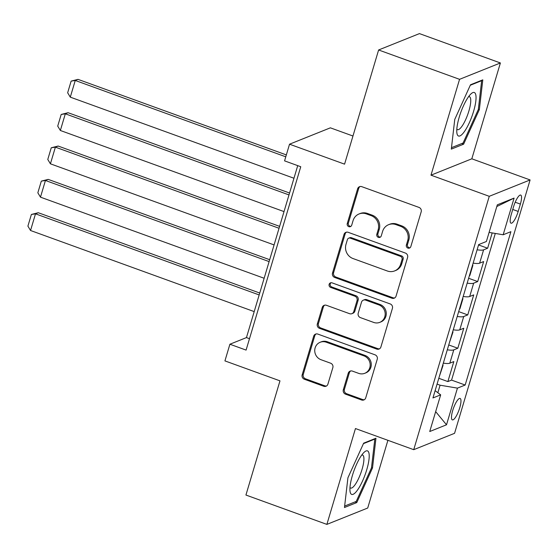 <?xml version="1.0" encoding="UTF-8"?>
<svg xmlns="http://www.w3.org/2000/svg" width="558" height="558" viewBox="0 0 558 558"><rect width="100%" height="100%" fill="white"/><g stroke="black" fill="none" stroke-linecap="round" stroke-linejoin="round"><path stroke-width="0.84" d="M407.919 248.087A2.448 2.309 -111.8 0 0 410.821 246.601L421.185 211.831A3.494 3.299 -111.8 0 0 418.988 207.409L361.779 186.665A3.494 3.299 -111.8 0 0 357.629 188.785L347.264 223.549A2.448 2.309 -111.8 0 0 350.396 226.632A2.448 2.309 -111.8 0 0 351.714 225.167L353.054 220.668A11.188 10.546 -111.8 0 1 359.059 213.965A11.188 10.546 -111.8 0 1 366.348 213.881L371.112 215.611A11.188 10.546 -111.8 0 1 378.157 229.77L376.817 234.269A2.448 2.309 -111.8 0 0 379.956 237.345A2.448 2.309 -111.8 0 0 381.267 235.881L382.607 231.382A11.188 10.546 -111.8 0 1 388.619 224.686A11.188 10.546 -111.8 0 1 395.901 224.602L400.665 226.332A11.188 10.546 -111.8 0 1 407.717 240.491L406.377 244.99A2.448 2.309 -111.8 0 0 407.919 248.087M388.619 224.686L389.721 224.246A11.188 10.546 -111.8 0 1 397.003 224.156L401.774 225.885A11.188 10.546 -111.8 0 1 408.819 240.045L407.48 244.544A2.448 2.309 -111.8 0 0 410.032 247.766M360.077 186.518A3.494 3.299 -111.8 0 0 358.731 188.339L348.366 223.109A2.448 2.309 -111.8 0 0 350.919 226.332M359.059 213.965L360.161 213.526A11.188 10.546 -111.8 0 1 367.45 213.442L372.214 215.165A11.188 10.546 -111.8 0 1 379.266 229.331L377.919 233.83A2.448 2.309 -111.8 0 0 380.472 237.052M459.757 407.752A11.397 2.909 109.9 0 0 460.113 398.447A11.397 2.909 109.9 0 0 452.691 410.583A11.397 2.909 109.9 0 0 452.343 419.881A11.397 2.909 109.9 0 0 459.757 407.752M343.323 389.742A3.494 3.299 -111.8 0 0 345.528 394.164L361.577 399.988A3.494 3.299 -111.8 0 0 365.727 397.868L377.243 359.254A3.494 3.299 -111.8 0 0 375.039 354.825L317.83 334.082A3.494 3.299 -111.8 0 0 313.68 336.202L302.171 374.816A3.494 3.299 -111.8 0 0 304.368 379.245L323.759 386.269A3.494 3.299 -111.8 0 0 327.909 384.155L332.84 367.624A3.494 3.299 -111.8 0 0 330.636 363.202L321.017 359.715A9.353 8.816 -111.8 0 1 314.747 351.066A9.353 8.816 -111.8 0 1 320.153 342.277A9.353 8.816 -111.8 0 1 326.242 342.207L363.9 355.865A9.353 8.816 -111.8 0 1 370.17 364.514A9.353 8.816 -111.8 0 1 364.772 373.302A9.353 8.816 -111.8 0 1 358.682 373.372L352.405 371.098A3.494 3.299 -111.8 0 0 348.248 373.218L343.323 389.742L344.425 389.303A3.494 3.299 -111.8 0 0 346.63 393.725L362.679 399.542A3.494 3.299 -111.8 0 0 364.381 399.688M459.555 79.327L430.985 175.177L471.824 158.807L500.393 62.963L459.555 79.327L378.617 49.976L344.572 164.157L289.532 144.194L284.566 160.864L300.755 166.737L246.092 350.096L229.903 344.223L224.93 360.893L279.976 380.856L245.932 495.037L326.876 524.394L367.715 508.024L387.901 440.318M430.985 175.177L489.261 196.311L413.729 449.678L355.453 428.544L326.876 524.394M391.918 298.216A3.494 3.299 -111.8 0 0 396.068 296.096L407.577 257.482A3.494 3.299 -111.8 0 0 405.38 253.06L348.171 232.309A3.494 3.299 -111.8 0 0 344.021 234.43L332.505 273.043A3.494 3.299 -111.8 0 0 334.709 277.472L391.918 298.216L393.02 297.777A3.494 3.299 -111.8 0 0 394.722 297.916M392.413 308.365L380.898 346.978A3.494 3.299 -111.8 0 1 376.748 349.099L319.539 328.355A3.494 3.299 -111.8 0 1 317.335 323.933L322.266 307.402A3.494 3.299 -111.8 0 1 326.416 305.289L349.615 313.701A3.494 3.299 -111.8 0 0 353.772 311.58L357.036 300.616A3.494 3.299 -111.8 0 0 354.839 296.193L330.685 287.433A2.448 2.309 -111.8 0 1 330.455 282.871A2.448 2.309 -111.8 0 1 332.052 282.85L390.209 303.943A3.494 3.299 -111.8 0 1 392.413 308.365M378.617 49.976L419.449 33.606L500.393 62.963M438.804 378.289L447.872 381.581L453.835 361.577L449.811 363.195L453.787 349.859A14.25 3.062 -163.4 0 1 447.293 349.803M448.744 344.956L457.811 348.241L463.775 328.244L459.75 329.855L463.726 316.519A14.25 3.062 -163.4 0 1 457.232 316.463M458.676 311.615L467.75 314.907L473.714 294.903L469.69 296.514L473.658 283.185A14.25 3.062 -163.4 0 1 467.172 283.129M468.615 278.275L477.69 281.567L483.653 261.562L479.622 263.181A14.25 3.062 -163.4 0 1 473.135 263.125M513.527 206.837L511.344 214.174A11.041 2.818 109.9 0 0 511.002 223.186A11.041 2.818 109.9 0 0 518.187 211.433L520.37 204.095A11.041 2.818 109.9 0 0 520.719 195.084A11.041 2.818 109.9 0 0 513.527 206.837M489.261 196.311L530.1 179.941L454.568 433.315L413.729 449.678M447.872 381.581L451.568 380.103L465.17 385.034L510.891 231.675L503.163 234.772L489.094 232.4M465.17 385.034L457.441 388.131L446.512 424.798L429.737 431.522L440.667 394.855L432.945 397.952L478.659 244.592L486.388 241.495L497.317 204.821L514.092 198.097L503.163 234.772M478.555 244.941L487.629 248.226L483.598 249.844A14.25 3.062 -163.4 0 1 477.111 249.789M477.69 281.567L473.658 283.185M467.75 314.907L463.726 316.519M457.811 348.241L453.787 349.859M451.568 380.103L495.295 233.446M487.629 248.226L492.191 232.923M437.842 392.706L440.081 385.201L437.067 384.106M352.963 136.019L330.371 127.831L289.532 144.194M471.824 158.807L530.1 179.941M297.721 165.635L246.455 337.59L229.903 344.223M249.489 338.692L246.455 337.59M463.196 296.465A14.25 3.062 16.6 0 0 469.69 296.514M453.256 329.799A14.25 3.062 16.6 0 0 459.75 329.855M440.667 394.855L435.121 390.649M443.317 363.139A14.25 3.062 16.6 0 0 449.811 363.195M440.081 385.201L457.441 388.131M496.808 206.53L514.092 198.097M446.512 424.798L435.665 411.63M454.756 119.412L451.317 149.119L463.614 144.187L479.357 109.556L482.796 79.85L470.499 84.774L454.756 119.412M356.771 502.577L372.514 467.939L375.952 438.232L363.656 443.164L347.92 477.801L344.474 507.508L356.771 502.577L354.972 501.921M478.359 109.194L479.357 109.556M461.815 143.539L463.614 144.187M371.516 467.576L372.514 467.939M346.469 232.17A3.494 3.299 -111.8 0 0 345.123 233.99L333.614 272.604A3.494 3.299 -111.8 0 0 335.811 277.026L393.02 297.777M402.06 259.47A2.448 2.309 -111.8 0 0 400.518 256.373L350.305 238.161A2.448 2.309 -111.8 0 0 347.397 239.647L345.981 244.39A11.188 10.546 -111.8 0 0 353.026 258.549L387.35 271A11.188 10.546 -111.8 0 0 394.639 270.909A11.188 10.546 -111.8 0 0 400.644 264.213L402.06 259.47L403.162 259.024A2.448 2.309 -111.8 0 0 401.62 255.927L400.518 256.373M348.708 238.182L349.81 237.736A2.448 2.309 -111.8 0 1 351.407 237.722L401.62 255.927M394.639 270.909L395.741 270.47A11.188 10.546 -111.8 0 0 401.746 263.774L400.644 264.213M403.162 259.024L401.746 263.774M324.714 305.142A3.494 3.299 -111.8 0 0 323.368 306.963L318.444 323.487A3.494 3.299 -111.8 0 0 320.641 327.916L377.85 348.659A3.494 3.299 -111.8 0 0 379.552 348.799M351.896 313.673L352.998 313.233A3.494 3.299 -111.8 0 0 354.874 311.134L358.145 300.176A3.494 3.299 -111.8 0 0 355.941 295.747L331.787 286.993L330.685 287.433M331.04 282.725A2.448 2.309 -111.8 0 0 331.787 286.993M373.693 322.426A9.353 8.816 -111.8 0 0 379.782 322.357A9.353 8.816 -111.8 0 0 385.18 313.568A9.353 8.816 -111.8 0 0 378.91 304.919L365.643 300.113A3.494 3.299 -111.8 0 0 361.486 302.234L358.222 313.191A3.494 3.299 -111.8 0 0 360.426 317.621L373.693 322.426M379.782 322.357L380.884 321.917A9.353 8.816 -111.8 0 0 386.282 313.129A9.353 8.816 -111.8 0 0 380.012 304.48L378.91 304.919M363.363 300.134L364.472 299.695A3.494 3.299 -111.8 0 1 366.745 299.667L380.012 304.48M350.703 370.958A3.494 3.299 -111.8 0 0 349.357 372.772L344.425 389.303M364.772 373.302L365.874 372.856A9.353 8.816 -111.8 0 0 371.272 364.074A9.353 8.816 -111.8 0 0 365.002 355.425L363.9 355.865M320.153 342.277L321.255 341.838A9.353 8.816 -111.8 0 1 327.344 341.768L365.002 355.425M316.128 333.942A3.494 3.299 -111.8 0 0 314.782 335.763L303.273 374.376A3.494 3.299 -111.8 0 0 305.477 378.798L324.861 385.829A3.494 3.299 -111.8 0 0 326.563 385.969M286.338 154.915L78.015 79.362L75.26 80.471L285.773 156.812M293.961 178.253L70.287 97.141L67.657 92.781L71.131 81.112L78.015 79.362M71.131 81.112L75.26 80.471L70.287 97.141M473.582 111.377A23.157 5.915 109.9 0 0 470.882 93.974A23.157 5.915 109.9 0 0 459.234 117.124A23.157 5.915 109.9 0 0 456.849 132.685A23.157 5.915 109.9 0 0 463.579 132.678A23.157 5.915 109.9 0 0 473.582 111.377M456.821 129.114A17.528 4.478 109.9 0 0 457.483 129.658A17.528 4.478 109.9 0 0 468.887 111A17.528 4.478 109.9 0 0 469.431 96.701A17.528 4.478 109.9 0 0 468.58 96.694M470.282 85.248L481.659 80.687L478.325 109.473L463.07 143.029L451.485 147.675M481.149 80.505L481.659 80.687M368.747 452.433A23.157 5.915 109.9 0 0 364.046 452.357A23.157 5.915 109.9 0 0 354.009 470.617A23.157 5.915 109.9 0 0 350.006 491.068A23.157 5.915 109.9 0 0 350.389 492.84A23.157 5.915 109.9 0 0 362.554 480.982A23.157 5.915 109.9 0 0 368.747 452.433M349.978 487.504A17.528 4.478 109.9 0 0 350.64 488.048A17.528 4.478 109.9 0 0 359.889 475.535A17.528 4.478 109.9 0 0 363.572 456.27A17.528 4.478 109.9 0 0 362.595 455.084A17.528 4.478 109.9 0 0 361.737 455.077M363.446 443.638L374.816 439.076L371.482 467.862L356.234 501.419L344.642 506.064M374.313 438.895L374.816 439.076M289.553 193.019L68.083 112.702L65.321 113.811L288.988 194.923M284.022 211.594L60.355 130.481L57.718 126.122L61.192 114.453L68.083 112.702M469.236 276.21L469.892 275.345L472.87 265.343L472.626 264.841M61.192 114.453L65.321 113.811L60.355 130.481M279.614 226.36L58.144 146.043L55.382 147.145L279.049 228.264M274.083 244.927L50.415 163.815L47.779 159.455L51.252 147.786L58.144 146.043M459.297 309.55L459.952 308.686L462.931 298.683L462.687 298.181M51.252 147.786L55.382 147.145L50.415 163.815M269.681 259.7L48.204 179.383L45.442 180.485L269.109 261.597M264.143 278.268L40.476 197.155L37.839 192.796L41.32 181.127L48.204 179.383M449.357 342.891L452.998 332.024L452.747 331.515M41.32 181.127L45.442 180.485L40.476 197.155M259.742 293.034L38.265 212.717L35.503 213.826L259.17 294.938M254.204 311.608L30.537 230.496L27.9 226.136L31.381 214.467L38.265 212.717M439.418 376.225L443.059 365.357L442.808 364.855M31.381 214.467L35.503 213.826L30.537 230.496M479.622 263.181L483.598 249.844M515.201 202.219L520.37 204.095M512.746 209.459L518.187 211.433M408.819 240.045L407.717 240.491M401.774 225.885L400.665 226.332M397.003 224.156L395.901 224.602M377.919 233.83L376.817 234.269M379.266 229.331L378.157 229.77M372.214 215.165L371.112 215.611M367.45 213.442L366.348 213.881M348.366 223.109L347.264 223.549M358.731 188.339L357.629 188.785M407.48 244.544L406.377 244.99M335.811 277.026L334.709 277.472M333.614 272.604L332.505 273.043M345.123 233.99L344.021 234.43M351.407 237.722L350.305 238.161M377.85 348.659L376.748 349.099M320.641 327.916L319.539 328.355M318.444 323.487L317.335 323.933M323.368 306.963L322.266 307.402M354.874 311.134L353.772 311.58M358.145 300.176L357.036 300.616M355.941 295.747L354.839 296.193M366.745 299.667L365.643 300.113M349.357 372.772L348.248 373.218M327.344 341.768L326.242 342.207M324.861 385.829L323.759 386.269M305.477 378.798L304.368 379.245M303.273 374.376L302.171 374.816M314.782 335.763L313.68 336.202M362.679 399.542L361.577 399.988M346.63 393.725L345.528 394.164"/></g></svg>
